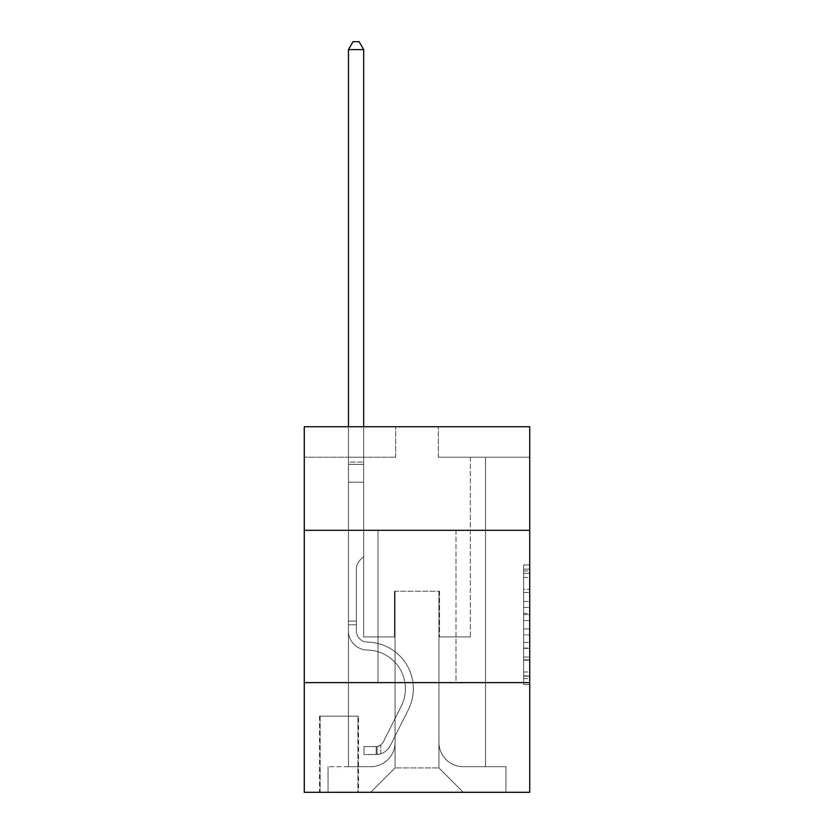 <?xml version="1.0" encoding="UTF-8"?>
<svg xmlns="http://www.w3.org/2000/svg" width="834" height="834" viewBox="0 0 834 834"><rect width="100%" height="100%" fill="white"/><g stroke="black" fill="none" stroke-linecap="round" stroke-linejoin="round"><path stroke-width="0.63" stroke-dasharray="4.17 3.13" d="M523.616 601.429L523.616 620.569L529.715 620.569L529.715 678.574L529.715 570.936L529.715 620.569L523.616 620.569L523.616 569.142L523.616 684.558L523.616 564.952L523.616 676.186L529.715 676.186L523.616 676.186L529.715 676.186L523.616 676.186L523.616 657.046L523.616 684.558L529.715 684.558L529.715 564.952L529.715 675.884L529.715 628.94L523.616 628.94L529.715 628.94L529.715 657.046L529.715 573.323L523.616 573.323L529.715 573.323L529.715 684.558L529.715 570.936L529.715 684.558L523.616 684.558L523.616 564.952L529.715 564.952L529.715 570.936L529.715 564.952L529.715 570.936L529.715 564.952L529.715 569.142L529.715 564.952L523.616 564.952L523.616 573.323L529.715 573.323L523.616 573.323L523.616 601.429L529.715 601.429M455.989 530.32L455.989 682.639L378.011 682.639L455.989 682.639L378.011 682.639L455.989 682.639L455.989 530.32L378.011 530.32L378.011 682.639L378.011 530.32L455.989 530.32M358.516 716.145L319.516 716.145L358.516 716.145L358.516 792.3L319.516 792.3L358.516 792.3M319.516 716.145L319.516 792.3M529.715 613.397L529.715 607.413L529.715 613.397L523.616 613.397L523.616 589.325L523.616 660.184L523.616 642.399L529.715 642.399L523.616 642.399L523.616 684.558L529.715 684.558L523.616 684.558L529.715 684.558L523.616 684.558L523.616 564.952L529.715 564.952L523.616 564.952L529.715 564.952L523.616 564.952L523.616 613.397L529.715 613.397M529.715 682.639L529.715 792.3L304.285 792.3L304.285 682.639L529.715 682.639L529.715 426.747L438.319 426.747L529.715 426.747L529.715 457.209L529.715 426.747L304.285 426.747L395.681 426.747L304.285 426.747L304.285 457.209L395.681 457.209L304.285 457.209L304.285 426.747L304.285 530.32L529.715 530.32L304.285 530.32L304.285 682.639L529.715 682.639L304.285 682.639M348.456 457.209L348.456 766.707L370.692 766.707A24.374 24.374 0 0 0 395.066 742.343L395.066 591.243L395.066 767.926L395.066 591.243L395.066 767.926L395.066 591.243L438.934 591.243L438.934 742.343A24.374 24.374 0 0 0 463.308 766.707L485.544 766.707L485.544 457.209L485.544 766.707L485.544 457.209L485.544 766.707L485.544 457.209L485.544 766.707L485.544 457.209L485.544 766.707L485.544 457.209L485.544 766.707L485.544 457.209L485.544 766.707L485.544 457.209L485.544 766.707L485.544 457.209L485.544 766.707L485.544 457.209L485.544 766.707L485.544 457.209L485.544 766.707L485.544 457.209L485.544 766.707L505.946 766.707L463.308 766.707L485.544 766.707L463.308 766.707L485.544 766.707L463.308 766.707L485.544 766.707L463.308 766.707L485.544 766.707L463.308 766.707L485.544 766.707L463.308 766.707L485.544 766.707L463.308 766.707L485.544 766.707L463.308 766.707L485.544 766.707L463.308 766.707L485.544 766.707L463.308 766.707L485.544 766.707L485.544 457.209L470.313 457.209L485.544 457.209L470.313 457.209L485.544 457.209L470.313 457.209L485.544 457.209L470.313 457.209L485.544 457.209L470.313 457.209L485.544 457.209L470.313 457.209L485.544 457.209L470.313 457.209L485.544 457.209L470.313 457.209L485.544 457.209L470.313 457.209L485.544 457.209L470.313 457.209L485.544 457.209L470.313 457.209L485.544 457.209L470.313 457.209L485.544 457.209L485.544 766.707L463.308 766.707A24.374 24.374 0 0 1 438.934 742.343A24.374 24.374 0 0 0 463.308 766.707A24.374 24.374 0 0 1 438.934 742.343A24.374 24.374 0 0 0 463.308 766.707A24.374 24.374 0 0 1 438.934 742.343A24.374 24.374 0 0 0 463.308 766.707A24.374 24.374 0 0 1 438.934 742.343A24.374 24.374 0 0 0 463.308 766.707A24.374 24.374 0 0 1 438.934 742.343A24.374 24.374 0 0 0 463.308 766.707A24.374 24.374 0 0 1 438.934 742.343A24.374 24.374 0 0 0 463.308 766.707A24.374 24.374 0 0 1 438.934 742.343A24.374 24.374 0 0 0 463.308 766.707A24.374 24.374 0 0 1 438.934 742.343A24.374 24.374 0 0 0 463.308 766.707A24.374 24.374 0 0 1 438.934 742.343A24.374 24.374 0 0 0 463.308 766.707A24.374 24.374 0 0 1 438.934 742.343A24.374 24.374 0 0 0 463.308 766.707A24.374 24.374 0 0 1 438.934 742.343L438.934 591.243L438.934 767.926L395.066 767.926L438.934 767.926L463.308 792.3L505.946 792.3L370.692 792.3L463.308 792.3L438.934 767.926L463.308 792.3L438.934 767.926L438.934 591.243L438.934 767.926L438.934 591.243L394.461 591.243L394.461 636.936L363.687 636.936L363.687 457.209L348.456 457.209L348.456 766.707L370.692 766.707A24.374 24.374 0 0 0 395.066 742.343L395.066 591.243L394.461 591.243L394.461 636.936L363.687 636.936L363.687 457.209L348.456 457.209L348.456 766.707L370.692 766.707L328.054 766.707L370.692 766.707L348.456 766.707L348.456 457.209L348.456 766.707L348.456 457.209L348.456 766.707L348.456 457.209L348.456 766.707L348.456 457.209L348.456 766.707L348.456 457.209L348.456 766.707L348.456 457.209L348.456 766.707L348.456 457.209L348.456 766.707L348.456 457.209L348.456 766.707L348.456 457.209L348.456 766.707L348.456 457.209L363.687 457.209L348.456 457.209L363.687 457.209L348.456 457.209L363.687 457.209L348.456 457.209L363.687 457.209L348.456 457.209L363.687 457.209L348.456 457.209L363.687 457.209L348.456 457.209L363.687 457.209L348.456 457.209L363.687 457.209L348.456 457.209L363.687 457.209L348.456 457.209L363.687 457.209L348.456 457.209L363.687 457.209L348.456 457.209L348.456 766.707L348.456 457.209M395.066 742.343L395.066 591.243L394.461 591.243L394.461 636.936L363.687 636.936L363.687 457.209L363.687 636.936L363.687 457.209L363.687 636.936L363.687 457.209L363.687 636.936L363.687 457.209L363.687 636.936L363.687 457.209L363.687 636.936L363.687 457.209L363.687 636.936L363.687 457.209L363.687 636.936L363.687 457.209L363.687 636.936L363.687 457.209L363.687 636.936L363.687 457.209L363.687 636.936L363.687 457.209L363.687 636.936L394.461 636.936L363.687 636.936L394.461 636.936L363.687 636.936L394.461 636.936L363.687 636.936L394.461 636.936L363.687 636.936L394.461 636.936L363.687 636.936L394.461 636.936L363.687 636.936L394.461 636.936L363.687 636.936L394.461 636.936L363.687 636.936L394.461 636.936L363.687 636.936L394.461 636.936L363.687 636.936L394.461 636.936L394.461 591.243L394.461 636.936L394.461 591.243L394.461 636.936L394.461 591.243L394.461 636.936L394.461 591.243L394.461 636.936L394.461 591.243L394.461 636.936L394.461 591.243L394.461 636.936L394.461 591.243L394.461 636.936L394.461 591.243L394.461 636.936L394.461 591.243L394.461 636.936L394.461 591.243L394.461 636.936L394.461 591.243L395.066 591.243L394.461 591.243L395.066 591.243L394.461 591.243L395.066 591.243L394.461 591.243L395.066 591.243L394.461 591.243L395.066 591.243L394.461 591.243L395.066 591.243L394.461 591.243L395.066 591.243L394.461 591.243L395.066 591.243L394.461 591.243L395.066 591.243L394.461 591.243L395.066 591.243L394.461 591.243L395.066 591.243L395.066 742.343A24.374 24.374 0 0 1 370.692 766.707A24.374 24.374 0 0 0 395.066 742.343A24.374 24.374 0 0 1 370.692 766.707A24.374 24.374 0 0 0 395.066 742.343A24.374 24.374 0 0 1 370.692 766.707A24.374 24.374 0 0 0 395.066 742.343A24.374 24.374 0 0 1 370.692 766.707A24.374 24.374 0 0 0 395.066 742.343A24.374 24.374 0 0 1 370.692 766.707A24.374 24.374 0 0 0 395.066 742.343A24.374 24.374 0 0 1 370.692 766.707A24.374 24.374 0 0 0 395.066 742.343A24.374 24.374 0 0 1 370.692 766.707A24.374 24.374 0 0 0 395.066 742.343A24.374 24.374 0 0 1 370.692 766.707A24.374 24.374 0 0 0 395.066 742.343A24.374 24.374 0 0 1 370.692 766.707A24.374 24.374 0 0 0 395.066 742.343A24.374 24.374 0 0 1 370.692 766.707A24.374 24.374 0 0 0 395.066 742.343M529.715 457.209L438.319 457.209L529.715 457.209M320.131 792.3L357.901 792.3L320.131 792.3L320.131 716.145L357.901 716.145L357.901 792.3L357.901 716.145L320.131 716.145L320.131 792.3M328.054 792.3L370.692 792.3L395.066 767.926L370.692 792.3L395.066 767.926L370.692 792.3L328.054 792.3L328.054 766.707L328.054 792.3M439.539 591.243L438.934 591.243L439.539 591.243L438.934 591.243L439.539 591.243L438.934 591.243L439.539 591.243L438.934 591.243L439.539 591.243L438.934 591.243L439.539 591.243L438.934 591.243L439.539 591.243L438.934 591.243L439.539 591.243L438.934 591.243L439.539 591.243L438.934 591.243L439.539 591.243L438.934 591.243L439.539 591.243L438.934 591.243L439.539 591.243L438.934 591.243L439.539 591.243L439.539 636.936L439.539 591.243M438.319 457.209L438.319 426.747L438.319 457.209M395.681 457.209L395.681 426.747L395.681 457.209M505.946 766.707L505.946 792.3L505.946 766.707M470.313 457.209L470.313 636.936L439.539 636.936L470.313 636.936L439.539 636.936L470.313 636.936L439.539 636.936L470.313 636.936L439.539 636.936L470.313 636.936L439.539 636.936L470.313 636.936L439.539 636.936L470.313 636.936L439.539 636.936L470.313 636.936L439.539 636.936L470.313 636.936L439.539 636.936L470.313 636.936L439.539 636.936L470.313 636.936L439.539 636.936L470.313 636.936L439.539 636.936L470.313 636.936L470.313 457.209M529.715 530.32L304.285 530.32M523.616 620.569L529.715 620.569L523.616 620.569M523.616 569.142L523.616 564.952L523.616 569.142L529.715 569.142L523.616 569.142M523.616 659.892L523.616 634.924L523.616 659.892L529.715 659.892L523.616 659.892M523.616 634.924L523.616 628.94L529.715 628.94L523.616 628.94L523.616 634.924L529.715 634.924L523.616 634.924M523.616 589.325L523.616 573.323L523.616 589.325L529.715 589.325L523.616 589.325M523.616 564.952L529.715 564.952L523.616 564.952L523.616 570.936L523.616 564.952L529.715 564.952M523.616 684.558L529.715 684.558L523.616 684.558L523.616 678.574L523.616 684.558M348.456 624.76L348.456 49.623L348.456 482.188L348.456 49.623L363.687 49.623L363.687 462.088L363.687 49.623L348.456 49.623L353.032 41.7L359.12 41.7L353.032 41.7L348.456 49.623L348.456 482.188L348.456 49.623L363.687 49.623L359.12 41.7L363.687 49.623L363.687 482.188L348.456 482.188L348.456 49.623L353.032 41.7L359.12 41.7L353.032 41.7L348.456 49.623L348.456 482.188L348.456 49.623L363.687 49.623L348.456 49.623L353.032 41.7L359.12 41.7L363.687 49.623L359.12 41.7L353.032 41.7L348.456 49.623L348.456 482.188L348.456 49.623L363.687 49.623L363.687 462.088L363.687 49.623L348.456 49.623L353.032 41.7L359.12 41.7L363.687 49.623L359.12 41.7L353.032 41.7L348.456 49.623L348.456 482.188L348.456 49.623L363.687 49.623L363.687 464.361L363.687 49.623L348.456 49.623L353.032 41.7L359.12 41.7L363.687 49.623L359.12 41.7L353.032 41.7L348.456 49.623L348.456 482.188L348.456 49.623L363.687 49.623L363.687 556.518L360.257 559.948A13.24 13.24 -9.9 0 0 356.379 569.309A13.24 13.24 170.1 0 1 360.257 559.948L363.687 556.518L363.687 482.188L348.456 482.188L348.456 630.858A19.192 19.192 -9.9 0 0 367.346 650.051A19.192 19.192 170.1 0 1 348.456 630.858L348.456 482.188L363.687 482.188L363.687 49.623L348.456 49.623L353.032 41.7L359.12 41.7L363.687 49.623L359.12 41.7L353.032 41.7L348.456 49.623L348.456 482.188L363.687 482.188L363.687 556.518L360.257 559.948A13.24 13.24 0 0 0 356.379 569.309A13.24 13.24 0 0 1 360.257 559.948L363.687 556.518L363.687 464.361L363.687 482.188L348.456 482.188L348.456 630.858A19.192 19.192 0 0 0 367.346 650.051A19.192 19.192 170.1 0 1 348.456 630.858L348.456 482.188L363.687 482.188L363.687 556.518L360.257 559.948A13.24 13.24 0 0 0 356.379 569.309A13.24 13.24 0 0 1 360.257 559.948L363.687 556.518L363.687 462.088L363.687 482.188L348.456 482.188L348.456 630.858A19.192 19.192 0 0 0 367.346 650.051A19.192 19.192 170.1 0 1 348.456 630.858L348.456 482.188L363.687 482.188L363.687 556.518L360.257 559.948A13.24 13.24 0 0 0 356.379 569.309A13.24 13.24 0 0 1 360.257 559.948L363.687 556.518L363.687 49.623L363.687 482.188L348.456 482.188L348.456 630.858A19.192 19.192 0 0 0 367.346 650.051A38.687 38.687 170.1 0 1 401.3 706.106A38.687 38.687 -9.9 0 0 367.346 650.051A19.192 19.192 0 0 1 348.456 630.858L348.456 482.188L363.687 482.188L363.687 556.518L360.257 559.948A13.24 13.24 0 0 0 356.379 569.309A13.24 13.24 0 0 1 360.257 559.948L363.687 556.518L363.687 49.623L348.456 49.623L363.687 49.623L359.12 41.7L363.687 49.623L363.687 482.188L348.456 482.188L348.456 630.858A19.192 19.192 0 0 0 367.346 650.051A19.192 19.192 0 0 1 348.456 630.858L348.456 482.188L363.687 482.188L363.687 556.518L360.257 559.948A13.24 13.24 0 0 0 356.379 569.309A13.24 13.24 0 0 1 360.257 559.948L363.687 556.518L363.687 49.623L348.456 49.623L353.032 41.7L359.12 41.7L353.032 41.7L348.456 49.623L348.456 462.088L348.456 49.623L363.687 49.623L359.12 41.7L363.687 49.623L363.687 482.188L348.456 482.188L348.456 630.858A19.192 19.192 0 0 0 367.346 650.051A19.192 19.192 0 0 1 348.456 630.858L348.456 482.188L363.687 482.188L363.687 556.518L360.257 559.948A13.24 13.24 0 0 0 356.379 569.309A13.24 13.24 0 0 1 360.257 559.948L363.687 556.518L363.687 49.623L348.456 49.623L353.032 41.7L359.12 41.7L353.032 41.7L348.456 49.623L348.456 464.361L348.456 49.623L363.687 49.623L359.12 41.7L363.687 49.623L363.687 482.188L348.456 482.188L348.456 630.858A19.192 19.192 0 0 0 367.346 650.051A38.687 38.687 0 0 1 401.3 706.106A38.687 38.687 -9.9 0 0 367.346 650.051A19.192 19.192 0 0 1 348.456 630.858L348.456 482.188L363.687 482.188L363.687 556.518L360.257 559.948A13.24 13.24 0 0 0 356.379 569.309A13.24 13.24 0 0 1 360.257 559.948L363.687 556.518L363.687 49.623L348.456 49.623L353.032 41.7L359.12 41.7L353.032 41.7L348.456 49.623L348.456 630.858A19.192 19.192 0 0 0 367.346 650.051A19.192 19.192 0 0 1 348.456 630.858L348.456 482.188L363.687 482.188L363.687 556.518L360.257 559.948A13.24 13.24 0 0 0 356.379 569.309A13.24 13.24 0 0 1 360.257 559.948L363.687 556.518L363.687 482.188L348.456 482.188L348.456 630.858A19.192 19.192 0 0 0 367.346 650.051A19.192 19.192 0 0 1 348.456 630.858L348.456 482.188L363.687 482.188L363.687 464.361L363.687 556.518L360.257 559.948A13.24 13.24 0 0 0 356.379 569.309A13.24 13.24 0 0 1 360.257 559.948L363.687 556.518L363.687 482.188L348.456 482.188L348.456 630.858A19.192 19.192 0 0 0 367.346 650.051A38.687 38.687 0 0 1 401.3 706.106A38.687 38.687 -9.9 0 0 367.346 650.051A19.192 19.192 0 0 1 348.456 630.858L348.456 482.188L363.687 482.188L363.687 462.088L363.687 556.518L360.257 559.948A13.24 13.24 0 0 0 356.379 569.309A13.24 13.24 0 0 1 360.257 559.948L363.687 556.518L363.687 482.188L348.456 482.188L348.456 630.858A19.192 19.192 0 0 0 367.346 650.051A19.192 19.192 0 0 1 348.456 630.858L348.456 482.188L363.687 482.188L363.687 49.623L359.12 41.7L363.687 49.623L363.687 556.518L360.257 559.948A13.24 13.24 0 0 0 356.379 569.309A13.24 13.24 0 0 1 360.257 559.948L363.687 556.518L363.687 482.188L348.456 482.188L348.456 630.858L348.456 624.76L356.379 624.76L356.379 621.101L348.456 621.101L356.379 621.101L356.379 630.858L356.379 569.309L356.379 630.858A11.269 11.269 -9.9 0 0 367.471 642.128A11.269 11.269 170.1 0 1 356.379 630.858L356.379 569.309L356.379 630.858L356.379 621.101L348.456 621.101L356.379 621.101L356.379 630.858A11.269 11.269 0 0 0 367.471 642.128A11.269 11.269 170.1 0 1 356.379 630.858L356.379 569.309L356.379 630.858A11.269 11.269 0 0 0 367.471 642.128A11.269 11.269 170.1 0 1 356.379 630.858L356.379 569.309L356.379 630.858L356.379 621.101L348.456 621.101L356.379 621.101L356.379 630.858A11.269 11.269 0 0 0 367.471 642.128A46.61 46.61 170.1 0 1 408.379 709.671A46.61 46.61 -9.9 0 0 367.471 642.128A11.269 11.269 0 0 1 356.379 630.858L356.379 569.309L356.379 630.858A11.269 11.269 0 0 0 367.471 642.128A11.269 11.269 0 0 1 356.379 630.858L356.379 569.309L356.379 630.858L356.379 621.101L348.456 621.101L356.379 621.101L356.379 630.858A11.269 11.269 0 0 0 367.471 642.128A11.269 11.269 0 0 1 356.379 630.858L356.379 569.309L356.379 630.858A11.269 11.269 0 0 0 367.471 642.128A46.61 46.61 0 0 1 408.379 709.671A46.61 46.61 -9.9 0 0 367.471 642.128A11.269 11.269 0 0 1 356.379 630.858L356.379 569.309L356.379 630.858L356.379 621.101L348.456 621.101L356.379 621.101L356.379 630.858A11.269 11.269 0 0 0 367.471 642.128A11.269 11.269 0 0 1 356.379 630.858L356.379 569.309L356.379 630.858A11.269 11.269 0 0 0 367.471 642.128A11.269 11.269 0 0 1 356.379 630.858L356.379 569.309L356.379 630.858L356.379 621.101L348.456 621.101L356.379 621.101L356.379 630.858A11.269 11.269 0 0 0 367.471 642.128A46.61 46.61 0 0 1 408.379 709.671A46.61 46.61 -9.9 0 0 367.471 642.128A11.269 11.269 0 0 1 356.379 630.858L356.379 569.309L356.379 630.858A11.269 11.269 0 0 0 367.471 642.128A11.269 11.269 0 0 1 356.379 630.858L356.379 569.309L356.379 630.858L356.379 624.76L348.456 624.76M376.176 754.52A16.148 16.148 -9.9 0 0 390.302 745.627L408.379 709.671A46.61 46.61 0 0 0 367.471 642.128A11.269 11.269 0 0 1 356.379 630.858A11.269 11.269 0 0 0 367.471 642.128A46.61 46.61 0 0 1 408.379 709.671A46.61 46.61 0 0 0 367.471 642.128A11.269 11.269 0 0 1 356.379 630.858A11.269 11.269 0 0 0 367.471 642.128A11.269 11.269 0 0 1 356.379 630.858A11.269 11.269 0 0 0 367.471 642.128A46.61 46.61 0 0 1 408.379 709.671A46.61 46.61 0 0 0 367.471 642.128A11.269 11.269 0 0 1 356.379 630.858A11.269 11.269 0 0 0 367.471 642.128A46.61 46.61 0 0 1 408.379 709.671L390.302 745.627L408.379 709.671A46.61 46.61 0 0 0 367.471 642.128A11.269 11.269 0 0 1 356.379 630.858A11.269 11.269 0 0 0 367.471 642.128A11.269 11.269 0 0 1 356.379 630.858A11.269 11.269 0 0 0 367.471 642.128A46.61 46.61 0 0 1 408.379 709.671A46.61 46.61 0 0 0 367.471 642.128A11.269 11.269 0 0 1 356.379 630.858A11.269 11.269 0 0 0 367.471 642.128A46.61 46.61 0 0 1 408.379 709.671A46.61 46.61 0 0 0 367.471 642.128A11.269 11.269 0 0 1 356.379 630.858A11.269 11.269 0 0 0 367.471 642.128A11.269 11.269 0 0 1 356.379 630.858A11.269 11.269 0 0 0 367.471 642.128A46.61 46.61 0 0 1 408.379 709.671L390.302 745.627A16.148 16.148 170.1 0 1 380.752 753.769A16.148 16.148 -9.9 0 0 390.302 745.627L408.379 709.671A46.61 46.61 0 0 0 367.471 642.128A11.269 11.269 0 0 1 356.379 630.858A11.269 11.269 0 0 0 367.471 642.128A46.61 46.61 0 0 1 408.379 709.671A46.61 46.61 0 0 0 367.471 642.128A11.269 11.269 0 0 1 356.379 630.858A11.269 11.269 0 0 0 367.471 642.128A11.269 11.269 0 0 1 356.379 630.858A11.269 11.269 0 0 0 367.471 642.128A46.61 46.61 0 0 1 408.379 709.671A46.61 46.61 0 0 0 367.471 642.128A11.269 11.269 0 0 1 356.379 630.858A11.269 11.269 0 0 0 367.471 642.128A46.61 46.61 0 0 1 408.379 709.671L390.302 745.627L408.379 709.671A46.61 46.61 0 0 0 367.471 642.128A46.61 46.61 0 0 1 408.379 709.671A46.61 46.61 0 0 0 367.471 642.128A46.61 46.61 0 0 1 408.379 709.671L390.302 745.627L408.379 709.671A46.61 46.61 0 0 0 367.471 642.128A46.61 46.61 0 0 1 408.379 709.671L390.302 745.627A16.148 16.148 0 0 1 380.752 753.769C376.051 754.77 376.051 754.77 380.752 753.769C376.051 754.77 376.051 754.77 380.752 753.769A16.148 16.148 0 0 0 390.302 745.627L408.379 709.671A46.61 46.61 0 0 0 367.471 642.128A46.61 46.61 0 0 1 408.379 709.671A46.61 46.61 0 0 0 367.471 642.128A46.61 46.61 0 0 1 408.379 709.671L390.302 745.627L408.379 709.671A46.61 46.61 0 0 0 367.471 642.128A46.61 46.61 0 0 1 408.379 709.671L390.302 745.627L408.379 709.671A46.61 46.61 0 0 0 367.471 642.128A46.61 46.61 0 0 1 408.379 709.671A46.61 46.61 0 0 0 367.471 642.128A46.61 46.61 0 0 1 408.379 709.671L390.302 745.627A16.148 16.148 0 0 1 380.752 753.769C376.051 754.77 376.051 754.77 380.752 753.769C376.051 754.77 376.051 754.77 380.752 753.769A16.148 16.148 0 0 0 390.302 745.627L408.379 709.671A46.61 46.61 0 0 0 367.471 642.128A46.61 46.61 0 0 1 408.379 709.671L390.302 745.627L408.379 709.671A46.61 46.61 0 0 0 367.471 642.128A46.61 46.61 0 0 1 408.379 709.671A46.61 46.61 0 0 0 367.471 642.128A46.61 46.61 0 0 1 408.379 709.671L390.302 745.627L408.379 709.671A46.61 46.61 0 0 0 367.471 642.128A46.61 46.61 0 0 1 408.379 709.671L390.302 745.627A16.148 16.148 0 0 1 380.752 753.769C376.051 754.77 376.051 754.77 380.752 753.769C376.051 754.77 376.051 754.77 380.752 753.769A16.148 16.148 0 0 0 390.302 745.627L408.379 709.671L390.302 745.627A16.148 16.148 0 0 1 380.752 753.769C376.051 754.77 376.051 754.77 380.752 753.769C376.051 754.77 376.051 754.77 380.752 753.769A16.148 16.148 0 0 0 390.302 745.627L408.379 709.671L390.302 745.627A16.148 16.148 0 0 1 380.752 753.769C376.051 754.77 376.051 754.77 380.752 753.769C376.051 754.77 376.051 754.77 380.752 753.769A16.148 16.148 0 0 0 390.302 745.627L408.379 709.671L390.302 745.627A16.148 16.148 0 0 1 380.752 753.769C376.051 754.77 376.051 754.77 380.752 753.769C376.051 754.77 376.051 754.77 380.752 753.769A16.148 16.148 0 0 0 390.302 745.627L408.379 709.671L390.302 745.627A16.148 16.148 0 0 1 380.752 753.769C376.051 754.77 376.051 754.77 380.752 753.769C376.051 754.77 376.051 754.77 380.752 753.769A16.148 16.148 0 0 0 390.302 745.627L408.379 709.671L390.302 745.627A16.148 16.148 0 0 1 380.752 753.769C376.051 754.77 376.051 754.77 380.752 753.769C376.051 754.77 376.051 754.77 380.752 753.769A16.148 16.148 0 0 0 390.302 745.627L408.379 709.671L390.302 745.627A16.148 16.148 0 0 1 380.752 753.769C376.051 754.77 376.051 754.77 380.752 753.769C376.051 754.77 376.051 754.77 380.752 753.769A16.148 16.148 0 0 0 390.302 745.627L408.379 709.671L390.302 745.627A16.148 16.148 0 0 1 380.752 753.769C376.051 754.77 376.051 754.77 380.752 753.769C376.051 754.77 376.051 754.77 380.752 753.769A16.148 16.148 0 0 0 390.302 745.627L408.379 709.671L390.302 745.627A16.148 16.148 0 0 1 380.752 753.769C376.051 754.77 376.051 754.77 380.752 753.769C376.051 754.77 376.051 754.77 380.752 753.769A16.148 16.148 0 0 0 390.302 745.627A16.148 16.148 -9.9 0 1 376.176 754.52L376.176 746.597A8.225 8.225 -9.9 0 0 383.223 742.072L401.3 706.106A38.687 38.687 0 0 0 367.346 650.051A19.192 19.192 0 0 1 348.456 630.858A19.192 19.192 0 0 0 367.346 650.051A38.687 38.687 0 0 1 401.3 706.106A38.687 38.687 0 0 0 367.346 650.051A19.192 19.192 0 0 1 348.456 630.858A19.192 19.192 0 0 0 367.346 650.051A19.192 19.192 0 0 1 348.456 630.858A19.192 19.192 0 0 0 367.346 650.051A38.687 38.687 0 0 1 401.3 706.106A38.687 38.687 0 0 0 367.346 650.051A19.192 19.192 0 0 1 348.456 630.858A19.192 19.192 0 0 0 367.346 650.051A38.687 38.687 0 0 1 401.3 706.106L383.223 742.072L401.3 706.106A38.687 38.687 0 0 0 367.346 650.051A19.192 19.192 0 0 1 348.456 630.858A19.192 19.192 0 0 0 367.346 650.051A19.192 19.192 0 0 1 348.456 630.858A19.192 19.192 0 0 0 367.346 650.051A38.687 38.687 0 0 1 401.3 706.106A38.687 38.687 0 0 0 367.346 650.051A19.192 19.192 0 0 1 348.456 630.858A19.192 19.192 0 0 0 367.346 650.051A38.687 38.687 0 0 1 401.3 706.106A38.687 38.687 0 0 0 367.346 650.051A19.192 19.192 0 0 1 348.456 630.858A19.192 19.192 0 0 0 367.346 650.051A19.192 19.192 0 0 1 348.456 630.858A19.192 19.192 0 0 0 367.346 650.051A38.687 38.687 0 0 1 401.3 706.106L383.223 742.072A8.225 8.225 170.1 0 1 380.752 745.002C376.134 747.128 376.134 747.128 380.752 745.002C376.134 747.128 376.134 747.128 380.752 745.002A8.225 8.225 -9.9 0 0 383.223 742.072L401.3 706.106A38.687 38.687 0 0 0 367.346 650.051A19.192 19.192 0 0 1 348.456 630.858A19.192 19.192 0 0 0 367.346 650.051A38.687 38.687 0 0 1 401.3 706.106A38.687 38.687 0 0 0 367.346 650.051A19.192 19.192 0 0 1 348.456 630.858A19.192 19.192 0 0 0 367.346 650.051A19.192 19.192 0 0 1 348.456 630.858A19.192 19.192 0 0 0 367.346 650.051A38.687 38.687 0 0 1 401.3 706.106A38.687 38.687 0 0 0 367.346 650.051A19.192 19.192 0 0 1 348.456 630.858A19.192 19.192 0 0 0 367.346 650.051A38.687 38.687 0 0 1 401.3 706.106L383.223 742.072L401.3 706.106A38.687 38.687 0 0 0 367.346 650.051A38.687 38.687 0 0 1 401.3 706.106A38.687 38.687 0 0 0 367.346 650.051A38.687 38.687 0 0 1 401.3 706.106L383.223 742.072L401.3 706.106A38.687 38.687 0 0 0 367.346 650.051A38.687 38.687 0 0 1 401.3 706.106L383.223 742.072A8.225 8.225 0 0 1 380.752 745.002C376.134 747.128 376.134 747.128 380.752 745.002C376.134 747.128 376.134 747.128 380.752 745.002A8.225 8.225 0 0 0 383.223 742.072L401.3 706.106A38.687 38.687 0 0 0 367.346 650.051A38.687 38.687 0 0 1 401.3 706.106A38.687 38.687 0 0 0 367.346 650.051A38.687 38.687 0 0 1 401.3 706.106L383.223 742.072L401.3 706.106A38.687 38.687 0 0 0 367.346 650.051A38.687 38.687 0 0 1 401.3 706.106L383.223 742.072L401.3 706.106A38.687 38.687 0 0 0 367.346 650.051A38.687 38.687 0 0 1 401.3 706.106A38.687 38.687 0 0 0 367.346 650.051A38.687 38.687 0 0 1 401.3 706.106L383.223 742.072A8.225 8.225 0 0 1 380.752 745.002C376.134 747.128 376.134 747.128 380.752 745.002C376.134 747.128 376.134 747.128 380.752 745.002A8.225 8.225 0 0 0 383.223 742.072L401.3 706.106A38.687 38.687 0 0 0 367.346 650.051A38.687 38.687 0 0 1 401.3 706.106L383.223 742.072L401.3 706.106A38.687 38.687 0 0 0 367.346 650.051A38.687 38.687 0 0 1 401.3 706.106A38.687 38.687 0 0 0 367.346 650.051A38.687 38.687 0 0 1 401.3 706.106L383.223 742.072L401.3 706.106A38.687 38.687 0 0 0 367.346 650.051A38.687 38.687 0 0 1 401.3 706.106L383.223 742.072A8.225 8.225 0 0 1 380.752 745.002C376.134 747.128 376.134 747.128 380.752 745.002C376.134 747.128 376.134 747.128 380.752 745.002A8.225 8.225 0 0 0 383.223 742.072L401.3 706.106L383.223 742.072A8.225 8.225 0 0 1 380.752 745.002C376.134 747.128 376.134 747.128 380.752 745.002C376.134 747.128 376.134 747.128 380.752 745.002A8.225 8.225 0 0 0 383.223 742.072L401.3 706.106L383.223 742.072A8.225 8.225 0 0 1 380.752 745.002C376.134 747.128 376.134 747.128 380.752 745.002C376.134 747.128 376.134 747.128 380.752 745.002A8.225 8.225 0 0 0 383.223 742.072L401.3 706.106L383.223 742.072A8.225 8.225 0 0 1 380.752 745.002C376.134 747.128 376.134 747.128 380.752 745.002C376.134 747.128 376.134 747.128 380.752 745.002A8.225 8.225 0 0 0 383.223 742.072L401.3 706.106L383.223 742.072A8.225 8.225 0 0 1 380.752 745.002C376.134 747.128 376.134 747.128 380.752 745.002C376.134 747.128 376.134 747.128 380.752 745.002A8.225 8.225 0 0 0 383.223 742.072L401.3 706.106L383.223 742.072A8.225 8.225 0 0 1 380.752 745.002C376.134 747.128 376.134 747.128 380.752 745.002C376.134 747.128 376.134 747.128 380.752 745.002A8.225 8.225 0 0 0 383.223 742.072L401.3 706.106L383.223 742.072A8.225 8.225 0 0 1 380.752 745.002C376.134 747.128 376.134 747.128 380.752 745.002C376.134 747.128 376.134 747.128 380.752 745.002A8.225 8.225 0 0 0 383.223 742.072L401.3 706.106L383.223 742.072A8.225 8.225 0 0 1 380.752 745.002C376.134 747.128 376.134 747.128 380.752 745.002C376.134 747.128 376.134 747.128 380.752 745.002A8.225 8.225 0 0 0 383.223 742.072L401.3 706.106L383.223 742.072A8.225 8.225 0 0 1 380.752 745.002C376.134 747.128 376.134 747.128 380.752 745.002C376.134 747.128 376.134 747.128 380.752 745.002A8.225 8.225 0 0 0 383.223 742.072A8.225 8.225 -9.9 0 1 376.176 746.597L376.176 754.52L363.999 754.53L376.176 754.52A16.148 16.148 0 0 0 390.302 745.627A16.148 16.148 0 0 1 376.176 754.52L376.176 746.597L363.999 746.607L376.176 746.597A8.225 8.225 0 0 0 383.223 742.072A8.225 8.225 0 0 1 376.176 746.597L376.176 754.52L363.999 754.53L363.999 746.607L363.999 754.53L376.176 754.52A16.148 16.148 0 0 0 390.302 745.627A16.148 16.148 0 0 1 376.176 754.52L376.176 746.597L363.999 746.607L376.176 746.597A8.225 8.225 0 0 0 383.223 742.072A8.225 8.225 0 0 1 376.176 746.597L376.176 754.52L363.999 754.53L363.999 746.607L363.999 754.53L376.176 754.52A16.148 16.148 0 0 0 390.302 745.627A16.148 16.148 0 0 1 376.176 754.52L376.176 746.597L363.999 746.607L376.176 746.597A8.225 8.225 0 0 0 383.223 742.072A8.225 8.225 0 0 1 376.176 746.597L376.176 754.52L363.999 754.53L363.999 746.607L363.999 754.53L376.176 754.52A16.148 16.148 0 0 0 390.302 745.627A16.148 16.148 0 0 1 376.176 754.52L376.176 746.597L363.999 746.607L376.176 746.597A8.225 8.225 0 0 0 383.223 742.072A8.225 8.225 0 0 1 376.176 746.597L376.176 754.52L363.999 754.53L363.999 746.607L363.999 754.53L376.176 754.52A16.148 16.148 0 0 0 390.302 745.627A16.148 16.148 0 0 1 376.176 754.52L376.176 746.597L363.999 746.607L376.176 746.597A8.225 8.225 0 0 0 383.223 742.072A8.225 8.225 0 0 1 376.176 746.597L376.176 754.52L363.999 754.53L363.999 746.607L363.999 754.53L376.176 754.52A16.148 16.148 0 0 0 390.302 745.627A16.148 16.148 0 0 1 376.176 754.52L376.176 746.597L363.999 746.607L376.176 746.597A8.225 8.225 0 0 0 383.223 742.072A8.225 8.225 0 0 1 376.176 746.597L376.176 754.52L363.999 754.53L363.999 746.607L363.999 754.53L376.176 754.52A16.148 16.148 0 0 0 390.302 745.627A16.148 16.148 0 0 1 376.176 754.52L376.176 746.597L363.999 746.607L376.176 746.597A8.225 8.225 0 0 0 383.223 742.072A8.225 8.225 0 0 1 376.176 746.597L376.176 754.52L363.999 754.53L363.999 746.607L363.999 754.53L376.176 754.52A16.148 16.148 0 0 0 390.302 745.627A16.148 16.148 0 0 1 376.176 754.52L376.176 746.597L363.999 746.607L376.176 746.597A8.225 8.225 0 0 0 383.223 742.072A8.225 8.225 0 0 1 376.176 746.597L376.176 754.52L363.999 754.53L363.999 746.607L363.999 754.53L376.176 754.52A16.148 16.148 0 0 0 390.302 745.627A16.148 16.148 0 0 1 376.176 754.52L376.176 746.597L363.999 746.607L376.176 746.597A8.225 8.225 0 0 0 383.223 742.072A8.225 8.225 0 0 1 376.176 746.597L376.176 754.52L363.999 754.53L363.999 746.607L363.999 754.53L376.176 754.52A16.148 16.148 0 0 0 390.302 745.627A16.148 16.148 0 0 1 376.176 754.52L376.176 746.597L363.999 746.607L376.176 746.597A8.225 8.225 0 0 0 383.223 742.072A8.225 8.225 0 0 1 376.176 746.597L376.176 754.52L363.999 754.53L363.999 746.607L363.999 754.53L376.176 754.52A16.148 16.148 0 0 0 390.302 745.627A16.148 16.148 0 0 1 376.176 754.52L376.176 746.597L363.999 746.607L376.176 746.597A8.225 8.225 0 0 0 383.223 742.072A8.225 8.225 0 0 1 376.176 746.597L376.176 754.52L363.999 754.53L363.999 746.607L363.999 754.53L376.176 754.52M348.456 426.747L348.456 49.623L363.687 49.623L348.456 49.623L353.032 41.7L359.12 41.7L353.032 41.7L348.456 49.623L348.456 462.088L348.456 49.623L363.687 49.623L359.12 41.7L363.687 49.623L363.687 462.088L363.687 49.623L348.456 49.623L353.032 41.7L359.12 41.7L353.032 41.7L348.456 49.623L363.687 49.623L359.12 41.7L363.687 49.623L363.687 426.747M363.999 746.607L375.873 746.607L363.999 746.607L363.999 754.53L363.999 746.607M348.456 462.088L348.456 464.361L348.456 462.088L363.687 462.088L348.456 462.088M380.752 753.769C376.051 754.77 376.051 754.77 380.752 753.769C376.051 754.77 376.051 754.77 380.752 753.769L380.752 745.002L380.752 753.769M363.687 49.623L359.12 41.7L353.032 41.7L348.456 49.623M523.616 657.046L529.715 657.046L523.616 657.046M523.616 648.081L529.715 648.081M523.616 592.463L529.715 592.463L523.616 592.463M523.616 570.936L529.715 570.936M523.616 678.574L529.715 678.574M523.616 671.995L529.715 671.995M523.616 577.514L529.715 577.514M523.616 614.585L529.715 614.585L523.616 614.585M523.616 648.372L529.715 648.372L523.616 648.372M523.616 660.184L529.715 660.184L523.616 660.184M523.616 607.413L529.715 607.413L523.616 607.413M348.456 464.361L363.687 464.361L348.456 464.361M523.616 675.884L529.715 675.884M523.616 676.186L529.715 676.186M523.616 573.323L529.715 573.323M377.093 746.513L377.093 754.478L377.093 746.513"/><path stroke-width="1.25" d="M529.715 530.32L529.715 426.747L304.285 426.747L304.285 530.32L529.715 530.32L529.715 792.3L304.285 792.3L304.285 530.32M529.715 682.639L304.285 682.639M363.687 426.747L363.687 49.623L348.456 49.623L348.456 426.747M348.456 49.623L353.032 41.7L359.12 41.7L363.687 49.623"/></g></svg>
